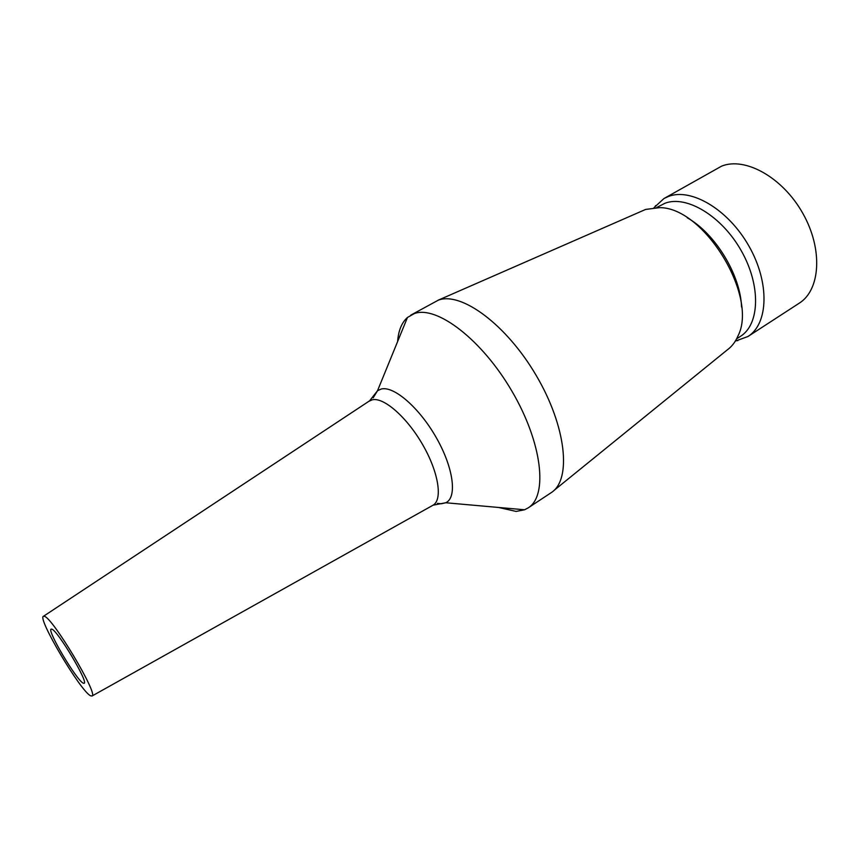 <?xml version="1.0" encoding="UTF-8"?>
<svg xmlns="http://www.w3.org/2000/svg" width="860" height="860" viewBox="0 0 860 860"><rect width="100%" height="100%" fill="white"/><g stroke="black" fill="none" stroke-linecap="round" stroke-linejoin="round"><path stroke-width="1.29" d="M83.237 683.163C76.733 680.604 46.773 630.197 51.148 629.144L51.793 629.165C57.448 630.122 88.817 682.668 84.119 683.291L83.237 683.163M44.301 616.297C52.245 617.093 98.685 694.665 92.052 695.998L90.601 695.804C80.679 691.472 36.776 617.437 43.495 616.265L44.301 616.297M397.61 341.592C398.406 330.659 401.695 322.608 407.468 317.458L414.316 313.588C436.6 305.182 481.858 339.453 512.001 391.3C542.37 443.04 548.11 495.812 528.169 507.894L524.578 509.776L516.097 511.421L498.617 507.464M410.79 315.136L438.342 300.151C461.186 291.389 506.443 324.521 536.274 375.573C566.321 426.506 571.685 479.353 551.539 492.436L528.169 507.894M438.019 300.258L645.634 209.431L659.684 207.647C704.168 207.314 758.628 296.743 737.901 336.11C735.364 341.968 731.849 346.548 727.356 349.827L553.883 490.533M687.226 217.784C715.197 233.382 740.524 274.974 741.546 306.988M656.653 207.54L664.952 203.261C686.452 194.908 721.733 215.935 741.309 250.83C761.111 285.606 759.778 324.424 740.46 336.357L736.611 338.851M654.03 207.647L663.952 198.542L668.36 196.488C691.042 187.512 728.334 209.453 749.006 246.229C769.915 282.875 768.388 323.854 747.963 336.496L735.311 341.13M663.952 198.542L721.615 166.13C745.147 156.606 782.707 177.386 802.81 213.345C823.16 249.185 820.472 289.992 799.198 303.214L747.963 336.496M368.929 401.276L372.294 399.792C383.764 397.019 406.898 417.186 422.668 444.674C438.546 472.108 442.857 499.488 433.139 505.153L432.419 505.551M373.132 397.879L377.519 390.73L381.281 389.01C393.955 385.71 419.615 407.973 436.568 438.148C453.671 468.281 457.294 497.693 445.738 502.756L441.352 503.767L437.375 503.379M92.052 695.998L433.139 505.153L445.738 502.756L524.578 509.776M43.495 616.265L369.606 400.825L377.519 390.73L407.468 317.458M735.665 340.538L737.816 340.678M654.707 207.604L655.578 205.626"/></g></svg>
